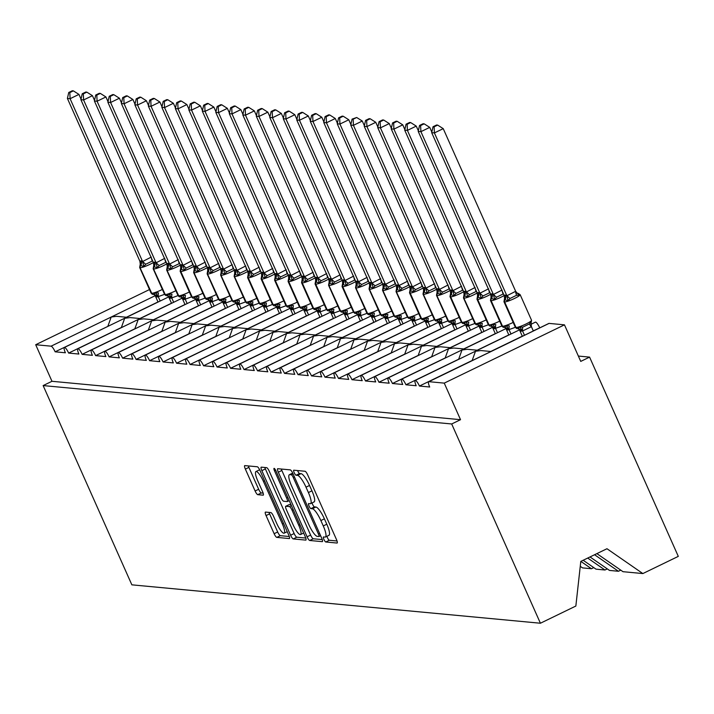 <?xml version="1.0" encoding="UTF-8"?>
<svg xmlns="http://www.w3.org/2000/svg" width="714" height="714" viewBox="0 0 714 714"><rect width="100%" height="100%" fill="white"/><g stroke="black" fill="none" stroke-linecap="round" stroke-linejoin="round"><path stroke-width="1.07" d="M323.906 539.4A2.776 0.643 -115.9 0 0 325.762 541.988L337.017 543.042A3.963 0.919 -115.9 0 0 337.151 543.024A3.963 0.919 -115.9 0 0 336.481 539.552L307.716 474.953A3.963 0.919 -115.9 0 0 305.065 471.267L293.802 470.205A2.776 0.643 -115.9 0 0 293.713 470.223A2.776 0.643 -115.9 0 0 294.186 472.65A2.776 0.643 -115.9 0 0 296.042 475.229L297.497 475.372A12.691 2.936 -115.9 0 1 306.003 487.171L308.403 492.553A12.691 2.936 -115.9 0 1 310.545 503.656A12.691 2.936 -115.9 0 1 310.126 503.718L308.662 503.584A2.776 0.643 -115.9 0 0 308.573 503.602A2.776 0.643 -115.9 0 0 309.046 506.03A2.776 0.643 -115.9 0 0 310.902 508.609L312.357 508.743A12.691 2.936 -115.9 0 1 320.863 520.551L323.263 525.932A12.691 2.936 -115.9 0 1 325.406 537.026A12.691 2.936 -115.9 0 1 324.986 537.098L323.522 536.964A2.776 0.643 -115.9 0 0 323.433 536.973A2.776 0.643 -115.9 0 0 323.906 539.4M326.941 536.285A2.776 0.643 -115.9 0 0 327.44 537.687A2.776 0.643 -115.9 0 0 329.297 540.266L337.035 540.998M297.559 470.562A2.776 0.643 -115.9 0 0 297.72 470.937A2.776 0.643 -115.9 0 0 299.577 473.516L301.031 473.659L297.497 475.372M312.08 502.915A2.776 0.643 -115.9 0 0 312.58 504.316A2.776 0.643 -115.9 0 0 314.437 506.895L315.891 507.029L312.357 508.743M265.519 512.081A3.963 0.919 -115.9 0 0 265.394 512.099A3.963 0.919 -115.9 0 0 266.063 515.57L274.131 533.697A3.963 0.919 -115.9 0 0 276.791 537.383L289.286 538.552A3.963 0.919 -115.9 0 0 289.42 538.534A3.963 0.919 -115.9 0 0 288.751 535.072L259.985 470.472A3.963 0.919 -115.9 0 0 257.335 466.777L244.831 465.608A3.963 0.919 -115.9 0 0 244.697 465.626A3.963 0.919 -115.9 0 0 245.366 469.098L255.112 490.991A3.963 0.919 -115.9 0 0 257.772 494.677L263.127 495.177A3.963 0.919 -115.9 0 0 263.252 495.159A3.963 0.919 -115.9 0 0 262.582 491.687L257.754 480.834A10.603 2.454 -115.9 0 1 255.96 471.552A10.603 2.454 -115.9 0 1 263.421 481.37L282.351 523.889A10.603 2.454 -115.9 0 1 284.145 533.171A10.603 2.454 -115.9 0 1 276.684 523.362L273.533 516.276A3.963 0.919 -115.9 0 0 270.874 512.581L265.519 512.081M548.736 323.567A6.06 1.401 64.1 0 1 548.879 323.424A6.06 1.401 64.1 0 1 549.084 323.397L564.462 324.843L580.741 361.4L589.586 357.116L678.3 556.376L642.85 573.565L606.971 548.727L580.803 561.409L575.85 606.043L540.409 623.233L451.685 423.973L460.53 419.689L444.251 383.123L428.864 381.678A6.06 1.401 64.1 0 0 428.668 381.713A6.06 1.401 64.1 0 0 429.694 387.006L419.439 386.042A6.06 1.401 -115.9 0 0 415.173 380.446A6.06 1.401 -115.9 0 0 416.2 385.738L405.945 384.775A6.06 1.401 -115.9 0 0 401.679 379.17A6.06 1.401 -115.9 0 0 402.705 384.471L392.45 383.507A6.06 1.401 -115.9 0 0 388.193 377.902A6.06 1.401 -115.9 0 0 389.21 383.204L378.956 382.24A6.06 1.401 -115.9 0 0 374.698 376.635A6.06 1.401 -115.9 0 0 375.725 381.936L365.47 380.973A6.06 1.401 -115.9 0 0 361.204 375.368A6.06 1.401 -115.9 0 0 362.23 380.669L351.975 379.705A6.06 1.401 -115.9 0 0 347.709 374.1A6.06 1.401 -115.9 0 0 348.735 379.402L338.481 378.438A6.06 1.401 -115.9 0 0 334.223 372.833A6.06 1.401 -115.9 0 0 335.241 378.134L324.986 377.171A6.06 1.401 -115.9 0 0 320.729 371.566A6.06 1.401 -115.9 0 0 321.755 376.867L311.5 375.903A6.06 1.401 -115.9 0 0 307.234 370.298A6.06 1.401 -115.9 0 0 308.261 375.6L298.006 374.636A6.06 1.401 -115.9 0 0 293.74 369.031A6.06 1.401 -115.9 0 0 294.766 374.332L284.511 373.368A6.06 1.401 -115.9 0 0 280.254 367.764A6.06 1.401 -115.9 0 0 281.271 373.065L271.017 372.101A6.06 1.401 -115.9 0 0 266.759 366.496A6.06 1.401 -115.9 0 0 267.786 371.798L257.531 370.834A6.06 1.401 -115.9 0 0 253.265 365.229A6.06 1.401 -115.9 0 0 254.291 370.521L244.036 369.566A6.06 1.401 -115.9 0 0 239.77 363.962A6.06 1.401 -115.9 0 0 240.797 369.254L230.542 368.29A6.06 1.401 -115.9 0 0 226.284 362.694A6.06 1.401 -115.9 0 0 227.302 367.987L217.047 367.023A6.06 1.401 -115.9 0 0 212.79 361.418A6.06 1.401 -115.9 0 0 213.816 366.719L203.561 365.755A6.06 1.401 -115.9 0 0 199.295 360.151A6.06 1.401 -115.9 0 0 200.322 365.452L190.067 364.488A6.06 1.401 -115.9 0 0 185.801 358.883A6.06 1.401 -115.9 0 0 186.827 364.185L176.572 363.221A6.06 1.401 -115.9 0 0 172.315 357.616A6.06 1.401 -115.9 0 0 173.332 362.917L163.078 361.953A6.06 1.401 -115.9 0 0 158.82 356.348A6.06 1.401 -115.9 0 0 159.847 361.65L149.592 360.686A6.06 1.401 -115.9 0 0 145.326 355.081A6.06 1.401 -115.9 0 0 146.352 360.383L136.097 359.419A6.06 1.401 -115.9 0 0 131.831 353.814A6.06 1.401 -115.9 0 0 132.858 359.115L122.603 358.151A6.06 1.401 -115.9 0 0 118.345 352.546A6.06 1.401 -115.9 0 0 119.363 357.848L109.108 356.884A6.06 1.401 -115.9 0 0 104.851 351.279A6.06 1.401 -115.9 0 0 105.877 356.581L95.622 355.617A6.06 1.401 -115.9 0 0 91.356 350.012A6.06 1.401 -115.9 0 0 92.383 355.313L82.128 354.349A6.06 1.401 -115.9 0 0 77.862 348.744A6.06 1.401 -115.9 0 0 78.888 354.046L68.633 353.082A6.06 1.401 -115.9 0 0 64.376 347.477A6.06 1.401 -115.9 0 0 65.393 352.778L55.139 351.815A6.06 1.401 -115.9 0 0 51.078 346.174L35.7 344.728L149.494 289.554M540.409 623.233L131.858 584.837L43.135 385.578L451.685 423.973M307.082 536.794A3.963 0.919 -115.9 0 0 309.733 540.48L322.237 541.649A3.963 0.919 -115.9 0 0 322.371 541.631A3.963 0.919 -115.9 0 0 321.702 538.16L292.936 473.569A3.963 0.919 -115.9 0 0 290.286 469.874L277.782 468.705A3.963 0.919 -115.9 0 0 277.648 468.723A3.963 0.919 -115.9 0 0 278.317 472.195L307.082 536.794L310.617 535.072A3.963 0.919 -115.9 0 0 313.276 538.767L322.255 539.606M305.762 540.105L293.258 538.927A3.963 0.919 -115.9 0 1 290.607 535.241L261.842 470.642A3.963 0.919 -115.9 0 1 261.172 467.179A3.963 0.919 -115.9 0 1 261.306 467.152L266.652 467.661A3.963 0.919 -115.9 0 1 269.312 471.347L280.977 497.542A3.963 0.919 -115.9 0 0 283.637 501.228L287.18 501.567A3.963 0.919 -115.9 0 0 287.314 501.54A3.963 0.919 -115.9 0 0 286.644 498.077L274.506 470.803A2.776 0.643 -115.9 0 1 274.033 468.375A2.776 0.643 -115.9 0 1 275.988 470.945L305.226 536.616A3.963 0.919 -115.9 0 1 305.895 540.087A3.963 0.919 -115.9 0 1 305.762 540.105L305.994 539.989M108.117 326.262L55.139 351.815M125.369 317.9L64.376 347.477M140.167 318.533L130.064 317.587L124.682 318.301L121.371 327.512L68.633 353.082M171.494 303.209L139.926 318.515M126.673 317.266L116.578 316.32L111.188 317.034L107.876 326.244M158.008 301.942L126.432 317.248M182.124 298.193L77.862 348.744M153.662 319.801L143.559 318.855L138.177 319.569L134.857 328.779L82.128 354.349M184.988 304.476L153.421 319.783M195.609 299.461L91.356 350.012M167.147 321.068L157.053 320.122L151.663 320.836L148.351 330.046L95.622 355.617M198.483 305.744L166.915 321.05M209.104 300.737L104.851 351.279M180.642 322.344L170.548 321.389L165.157 322.103L161.846 331.314L109.108 356.884M211.978 307.011L180.401 322.317M222.598 302.004L118.345 352.546M194.137 323.612L184.033 322.657L178.652 323.371L175.341 332.581L122.603 358.151M225.463 308.278L193.896 323.585M236.093 303.272L131.831 353.814M207.631 324.879L197.528 323.924L192.146 324.638L188.826 333.849L136.097 359.419M238.958 309.546L207.39 324.852M249.579 304.539L145.326 355.081M221.117 326.146L211.023 325.191L205.632 325.905L202.321 335.116L149.592 360.686M252.453 310.813L220.885 326.119M263.073 305.806L158.82 356.348M234.611 327.414L224.517 326.459L219.127 327.173L215.815 336.383L163.078 361.953M265.947 312.08L234.371 327.387M276.568 307.074L172.315 357.616M248.106 328.681L238.003 327.735L232.621 328.44L229.31 337.66L176.572 363.221M279.433 313.348L247.865 328.654M246.803 329.306L185.801 358.883M261.601 329.948L251.498 329.002L246.116 329.707L242.796 338.927L190.067 364.488M292.927 314.615L261.36 329.922M303.548 309.608L199.295 360.151M275.086 331.216L264.992 330.27L259.601 330.984L256.29 340.194L203.561 365.755M306.422 315.891L274.854 331.198M317.043 310.876L212.79 361.418M288.581 332.483L278.487 331.537L273.096 332.251L269.785 341.462L217.047 367.023M319.917 317.159L288.34 332.465M330.537 312.143L226.284 362.694M302.076 333.75L291.972 332.804L286.591 333.518L283.279 342.729L230.542 368.29M333.402 318.426L301.835 333.733M344.032 313.41L239.77 363.962M315.57 335.018L305.467 334.072L300.085 334.786L296.765 343.996L244.036 369.566M346.897 319.693L315.329 335M357.518 314.678L253.265 365.229M329.056 336.285L318.962 335.339L313.571 336.053L310.26 345.264L257.531 370.834M360.392 320.961L328.824 336.267M371.012 315.945L266.759 366.496M342.55 337.552L332.456 336.606L327.066 337.32L323.754 346.531L271.017 372.101M373.886 322.228L342.309 337.535M384.507 317.212L280.254 367.764M356.045 338.82L345.942 337.874L340.56 338.588L337.249 347.798L284.511 373.368M387.372 323.496L355.804 338.802M398.001 318.489L293.74 369.031M369.54 340.096L359.437 339.141L354.055 339.855L350.735 349.066L298.006 374.636M400.866 324.763L369.299 340.069M411.487 319.756L307.234 370.298M383.025 341.363L372.931 340.408L367.54 341.122L364.229 350.333L311.5 375.903M414.361 326.03L382.793 341.337M424.982 321.023L320.729 371.566M396.52 342.631L386.426 341.676L381.035 342.39L377.724 351.6L324.986 377.171M427.856 327.298L396.279 342.604M438.476 322.291L334.223 372.833M410.014 343.898L399.911 342.943L394.53 343.657L391.218 352.868L338.481 378.438M441.341 328.565L409.774 343.871M451.971 323.558L347.709 374.1M423.509 345.165L413.406 344.21L408.024 344.924L404.704 354.135L351.975 379.705M454.836 329.832L423.268 345.139M465.457 324.825L361.204 375.368M436.995 346.433L426.901 345.487L421.51 346.192L418.199 355.411L365.47 380.973M468.33 331.1L436.763 346.406M478.951 326.093L374.698 376.635M450.489 347.7L440.395 346.754L435.004 347.459L431.693 356.679L378.956 382.24M481.825 332.367L450.248 347.673M492.446 327.36L388.193 377.902M463.984 348.967L453.881 348.021L448.499 348.735L445.188 357.946L392.45 383.507M495.311 333.643L463.743 348.95M505.94 328.627L401.679 379.17M477.479 350.235L467.375 349.289L461.994 350.003L458.674 359.213L405.945 384.775M508.805 334.911L477.238 350.217M519.426 329.895L415.173 380.446M490.964 351.502L480.87 350.556L475.479 351.27L472.168 360.481L419.439 386.042M539.891 327.788L533.269 330.859M522.3 336.178L490.732 351.484M539.65 327.762A6.06 1.401 -115.9 0 0 535.393 322.157L530.939 324.317M580.259 566.327L582.517 567.889L591.478 568.737L580.857 561.391M583.168 560.267L596.011 569.156L604.963 570.004L587.72 558.062M590.023 556.947L609.497 570.424L618.458 571.271L620.761 570.156M428.668 381.713L548.879 323.424M596.877 553.618L622.992 571.691L642.85 573.565M43.135 385.578L51.979 381.294L35.7 344.728M51.979 381.294L460.53 419.689M593.78 567.612L591.478 568.737M607.275 568.888L604.963 570.004M594.575 554.742L618.458 571.271M564.462 324.843L444.251 383.123M578.367 356.063L589.586 357.116M328.52 535.384A12.691 2.936 -115.9 0 0 328.94 535.313A12.691 2.936 -115.9 0 0 326.798 524.219L323.263 525.932M315.891 507.029A12.691 2.936 -115.9 0 1 324.397 518.837L326.798 524.219M313.66 502.004A12.691 2.936 -115.9 0 0 314.08 501.942A12.691 2.936 -115.9 0 0 311.938 490.839L308.403 492.553M301.031 473.659A12.691 2.936 -115.9 0 1 309.537 485.458L311.938 490.839M281.298 469.036A3.963 0.919 -115.9 0 0 281.851 470.481L310.617 535.072M318.837 536.517A2.776 0.643 -115.9 0 0 318.926 536.509A2.776 0.643 -115.9 0 0 318.462 534.081L293.213 477.371A2.776 0.643 -115.9 0 0 291.357 474.792L289.822 474.649A12.691 2.936 -115.9 0 0 289.393 474.712A12.691 2.936 -115.9 0 0 291.544 485.815L308.796 524.576A12.691 2.936 -115.9 0 0 317.302 536.375L318.837 536.517M305.779 538.061L296.801 537.214L293.258 538.927M264.823 467.483A3.963 0.919 -115.9 0 0 265.376 468.928L294.141 533.528A3.963 0.919 -115.9 0 0 296.801 537.214M293.079 524.728A10.603 2.454 -115.9 0 0 300.54 534.536A10.603 2.454 -115.9 0 0 298.747 525.263L292.08 510.278A3.963 0.919 -115.9 0 0 289.42 506.592L285.868 506.253A3.963 0.919 -115.9 0 0 285.743 506.28A3.963 0.919 -115.9 0 0 286.412 509.742L293.079 524.728M289.179 504.655A3.963 0.919 -115.9 0 1 289.277 504.566A3.963 0.919 -115.9 0 1 289.411 504.539L291.009 504.691M259.664 469.785A10.603 2.454 -115.9 0 0 259.494 469.839L255.96 471.552M248.347 465.939A3.963 0.919 -115.9 0 0 248.9 467.384L258.655 489.269A3.963 0.919 -115.9 0 0 261.306 492.963L263.145 493.133M269.044 512.411A3.963 0.919 -115.9 0 0 269.597 513.857L277.666 531.984A3.963 0.919 -115.9 0 0 280.325 535.67L289.304 536.509M518.069 293.374A2.017 1.946 95.4 0 0 517.927 293.356L519.167 295.337L516.668 295.248L510.037 298.47L508.118 300.692L504.887 299.782A2.017 1.946 95.4 0 0 504.619 301.906L516.017 327.503A8.684 1.178 -24 0 0 525.941 324.031A8.684 1.178 -24 0 0 531.555 320.283L520.158 294.695A8.684 1.178 156 0 1 514.544 298.443A8.684 1.178 156 0 1 504.619 301.906L516.017 327.503A2.017 1.946 95.4 0 0 517.739 328.663L517.275 328.627A2.017 1.946 -84.6 0 1 515.695 327.467A8.684 1.178 -24 0 1 515.356 327.315L508.047 329.948L506.297 329.27L508.859 335.018M515.66 291.303L443.233 128.645L434.398 132.929L431.693 132.679L504.191 295.507L505.458 295.105L506.886 295.757L515.66 291.303L519.167 295.337M434.121 126.815L437.655 125.102L436.575 125.004L433.041 126.717L434.121 126.815L434.398 132.929L506.815 295.596M533.313 330.975L531.403 326.673L522.639 330.948L519.792 330.537L522.353 336.285M524.478 335.259L522.559 330.957M518.516 328.815L517.739 328.654L519.828 327.003L522.8 327.128L529.431 323.915L530.877 321.648L531.403 326.673M505.458 295.105A4.445 4.284 -84.6 0 1 504.887 299.782L504.637 300.362M530.877 321.648L530.957 322.255M518.605 328.904L519.792 330.537M522.487 330.787L519.828 327.003M502.254 291.142A4.445 1.16 82.2 0 0 503.174 293.981L496.542 297.202L494.624 299.425L491.393 298.514A2.017 1.946 95.4 0 0 491.125 300.639A8.684 1.178 156 0 0 501.049 297.176A8.684 1.178 156 0 0 504.191 295.507L504.566 298.291L503.968 301.727L515.356 327.315L517.275 328.627A2.017 1.946 -84.6 0 0 517.418 328.636L517.445 328.636M506.886 295.757L508.118 300.692M433.041 126.717L431.693 132.679M443.233 128.645L437.655 125.102M431.836 132.072L429.739 127.378L420.903 131.662L418.208 131.412L490.696 294.239L491.973 293.838L493.401 294.489L502.085 290.054M420.626 125.548L424.161 123.834L423.081 123.736L419.555 125.45L420.626 125.548L420.903 131.662L493.32 294.329M510.983 333.991L509.064 329.689M491.973 293.838A4.445 4.284 -84.6 0 1 491.393 298.514L491.143 299.095M504.254 327.396L504.102 327.387A2.017 1.946 95.4 0 0 504.254 327.396L506.342 325.736L509.305 325.861A4.445 1.16 82.2 0 0 509.153 329.681M505.119 327.637L506.297 329.27M508.993 329.52L506.342 325.736M488.76 289.875A4.445 1.16 82.2 0 0 489.679 292.713L483.048 295.935L481.138 298.157L477.898 297.247A2.017 1.946 95.4 0 0 477.639 299.371A8.684 1.178 156 0 0 487.555 295.908A8.684 1.178 156 0 0 490.696 294.239L491.08 297.024L490.473 300.46L501.871 326.048L494.552 328.681L492.803 328.003L495.364 333.75M493.401 294.489L494.624 299.425M419.555 125.45L418.208 131.412M429.739 127.378L424.161 123.834M418.342 130.805L416.253 126.11L407.408 130.394L404.713 130.144L477.202 292.963L478.157 292.535L479.906 293.222L488.59 288.786M407.141 124.281L410.666 122.567L409.595 122.469L406.061 124.182L407.141 124.281L407.408 130.394L479.835 293.052M497.488 332.724L495.578 328.422M478.478 292.57A4.445 4.284 -84.6 0 1 477.898 297.247L477.648 297.827M491.535 326.28L490.607 326.119A2.017 1.946 95.4 0 0 490.759 326.128L492.847 324.468L495.811 324.593A4.445 1.16 82.2 0 0 495.659 328.404M491.625 326.369L492.803 328.003M495.507 328.253L492.847 324.468M475.265 288.608A4.445 1.16 82.2 0 0 476.193 291.446L469.562 294.659L467.643 296.89L464.403 295.98A2.017 1.946 95.4 0 0 464.145 298.104A8.684 1.178 156 0 0 474.069 294.641A8.684 1.178 156 0 0 477.211 292.972L477.586 295.757L476.979 299.193L488.376 324.781L481.066 327.414L479.308 326.735L481.87 332.483M479.906 293.222L481.138 298.157M406.061 124.182L404.713 130.144M416.253 126.11L410.666 122.567M404.847 129.537L402.758 124.843L393.914 129.127L391.218 128.877L463.716 291.696L464.662 291.267L466.412 291.955L475.096 287.51M393.646 123.013L397.18 121.3L396.1 121.202L392.566 122.915L393.646 123.013L393.914 129.127L466.34 291.785M484.003 331.457L482.084 327.155M464.984 291.303A4.445 4.284 -84.6 0 1 464.403 295.98L464.162 296.56M477.264 324.861L477.122 324.852A2.017 1.946 95.4 0 0 477.264 324.861L479.353 323.201L482.316 323.326A4.445 1.16 82.2 0 0 482.164 327.137M478.13 325.102L479.308 326.735M482.012 326.985L479.353 323.201M461.771 287.34A4.445 1.16 82.2 0 0 462.699 290.179L456.067 293.392L454.149 295.623L450.918 294.712A2.017 1.946 95.4 0 0 450.65 296.837A8.684 1.178 156 0 0 460.575 293.365A8.684 1.178 156 0 0 463.716 291.705L464.091 294.489L463.484 297.925L474.881 323.513A8.684 1.178 -24 0 0 475.212 323.665L475.542 323.701A8.684 1.178 -24 0 0 485.458 320.229A8.684 1.178 -24 0 0 486.189 319.872M466.412 291.955L467.643 296.89M392.566 122.915L391.218 128.877M402.758 124.843L397.18 121.3M391.352 128.27L389.264 123.576L380.428 127.86L377.724 127.61L450.222 290.428L451.168 290L452.917 290.687L461.601 286.243M380.151 121.746L383.686 120.032L382.606 119.934L379.072 121.648L380.151 121.746L380.428 127.86L452.846 290.518M474.881 323.504L467.572 326.146L465.823 325.468L468.384 331.216M470.508 330.189L468.589 325.887M451.489 290.036A4.445 4.284 -84.6 0 1 450.918 294.712L450.668 295.293M464.546 323.745L463.627 323.585A2.017 1.946 95.4 0 0 463.77 323.594L465.858 321.925L468.83 322.059A4.445 1.16 82.2 0 0 468.67 325.87M464.635 323.835L465.823 325.468M468.518 325.718L465.858 321.925M448.285 286.073A4.445 1.16 82.2 0 0 449.204 288.911L442.573 292.124L440.654 294.355L437.423 293.445A2.017 1.946 95.4 0 0 437.155 295.569A8.684 1.178 156 0 0 447.08 292.097A8.684 1.178 156 0 0 450.222 290.437L450.596 293.222L449.998 296.649L461.387 322.246L454.077 324.879L452.328 324.201L454.889 329.948M452.917 290.687L454.149 295.623M379.072 121.648L377.724 127.61M389.264 123.576L383.686 120.032M377.867 127.003L375.769 122.308L366.934 126.592L364.238 126.342L436.727 289.161L437.673 288.733L439.431 289.42L448.115 284.975M366.657 120.479L370.191 118.765L369.111 118.667L365.586 120.38L366.657 120.479L366.934 126.592L439.351 289.25M457.014 328.922L455.095 324.611M438.003 288.768A4.445 4.284 -84.6 0 1 437.423 293.445L437.173 294.025M451.052 322.478L450.132 322.317A2.017 1.946 95.4 0 0 450.284 322.326L452.373 320.657L455.336 320.791A4.445 1.16 82.2 0 0 455.184 324.602M451.15 322.567L452.328 324.201M455.023 324.451L452.373 320.657M434.79 284.806A4.445 1.16 82.2 0 0 435.71 287.644L429.078 290.857L427.168 293.088L423.929 292.178A2.017 1.946 95.4 0 0 423.67 294.302A8.684 1.178 156 0 0 433.585 290.83A8.684 1.178 156 0 0 436.727 289.17L437.111 291.946L436.504 295.382L447.901 320.979A8.684 1.178 -24 0 0 448.231 321.13L448.553 321.166A8.684 1.178 -24 0 0 458.477 317.694A8.684 1.178 -24 0 0 459.2 317.337M439.431 289.42L440.654 294.355M365.586 120.38L364.238 126.342M375.769 122.308L370.191 118.765M364.372 125.735L362.284 121.041L353.439 125.325L350.744 125.075L423.232 287.894L424.187 287.465L425.937 288.153L434.621 283.708M353.171 119.211L356.697 117.498L352.091 119.104L353.171 119.211L353.439 125.325L425.865 287.983M447.892 320.961L440.583 323.612L438.833 322.933L441.395 328.681M443.519 327.655L441.609 323.344M424.509 287.501A4.445 4.284 -84.6 0 1 423.929 292.178L423.679 292.758M436.789 321.059L436.638 321.05A2.017 1.946 95.4 0 0 436.789 321.059L438.878 319.39L441.841 319.524A4.445 1.16 82.2 0 0 441.689 323.335M437.655 321.3L438.833 322.933M441.538 323.183L438.878 319.39M423.232 287.894L423.616 290.678L423.009 294.114L434.407 319.711A8.684 1.178 -24 0 0 434.737 319.863L435.058 319.89A8.684 1.178 -24 0 0 444.983 316.427A8.684 1.178 -24 0 0 445.714 316.07M425.937 288.153L427.168 293.088M352.091 119.104L350.744 125.075M362.284 121.041L356.697 117.498M350.877 124.468L348.789 119.773L339.944 124.057L337.249 123.808L409.747 286.626L410.693 286.198L412.442 286.885L421.126 282.441M339.677 117.944L343.211 116.23L342.131 116.132L338.597 117.837L339.677 117.944L339.944 124.057L412.371 286.716M434.398 319.693L427.097 322.344L425.339 321.657L427.9 327.414M430.033 326.378L428.114 322.076M421.296 283.538A4.445 1.16 82.2 0 0 422.224 286.376L415.593 289.589L413.674 291.821L410.434 290.91A2.017 1.946 95.4 0 0 410.175 293.035L421.572 318.623A8.684 1.178 -24 0 0 431.488 315.16A8.684 1.178 -24 0 0 432.22 314.803M411.014 286.234A4.445 4.284 -84.6 0 1 410.434 290.91L410.193 291.49M424.071 319.943L423.152 319.783A2.017 1.946 95.4 0 0 423.295 319.792L425.383 318.123L428.346 318.248A4.445 1.16 82.2 0 0 428.195 322.068M424.161 320.033L425.339 321.657M428.043 321.916L425.383 318.123M407.801 282.271A4.445 1.16 82.2 0 0 408.729 285.109L402.098 288.322L400.179 290.544L396.948 289.643A2.017 1.946 95.4 0 0 396.681 291.767A8.684 1.178 156 0 0 406.605 288.295A8.684 1.178 156 0 0 409.747 286.635L410.122 289.411L409.515 292.847L420.912 318.444L413.602 321.077L411.853 320.39L414.415 326.146M412.442 286.885L413.674 291.821M338.597 117.837L337.249 123.808M348.789 119.773L343.211 116.23M337.383 123.201L335.294 118.506L326.459 122.79L323.754 122.531L396.252 285.359L397.519 284.957L398.947 285.609L407.632 281.173M326.182 116.677L329.716 114.963L328.636 114.856L325.102 116.569L326.182 116.677L326.459 122.79L398.876 285.448M416.539 325.111L414.62 320.809M397.519 284.957A4.445 4.284 -84.6 0 1 396.948 289.643L396.698 290.223M409.8 318.515L409.657 318.515A2.017 1.946 95.4 0 0 409.8 318.515L411.889 316.855L414.861 316.98A4.445 1.16 82.2 0 0 414.7 320.8M410.666 318.765L411.853 320.39M414.548 320.648L411.889 316.855M394.315 281.004A4.445 1.16 82.2 0 0 395.235 283.842L388.603 287.055L386.685 289.277L383.454 288.367A2.017 1.946 95.4 0 0 383.186 290.5A8.684 1.178 156 0 0 393.111 287.028A8.684 1.178 156 0 0 396.252 285.368L396.627 288.144L396.029 291.58L407.417 317.177A8.684 1.178 -24 0 0 407.756 317.328L408.078 317.355A8.684 1.178 -24 0 0 418.002 313.892A8.684 1.178 -24 0 0 418.725 313.535M398.947 285.609L400.179 290.544M325.102 116.569L323.754 122.531M335.294 118.506L329.716 114.963M323.897 121.933L321.8 117.239L312.964 121.523L310.269 121.264L382.758 284.092L384.034 283.69L385.462 284.342L394.146 279.906M312.687 115.409L316.222 113.696L315.142 113.588L311.616 115.302L312.687 115.409L312.964 121.523L385.382 284.181M407.417 317.159L400.108 319.81L398.358 319.122L400.92 324.879M403.044 323.844L401.125 319.542M384.034 283.69A4.445 4.284 -84.6 0 1 383.454 288.367L383.204 288.956M397.082 317.4L396.163 317.248A2.017 1.946 95.4 0 0 396.315 317.248L398.403 315.588L401.366 315.713A4.445 1.16 82.2 0 0 401.214 319.533M397.18 317.498L398.358 319.122M401.054 319.381L398.403 315.588M380.821 279.736A4.445 1.16 82.2 0 0 381.74 282.574L375.109 285.787L373.19 288.01L369.959 287.099A2.017 1.946 95.4 0 0 369.7 289.232A8.684 1.178 156 0 0 379.616 285.761A8.684 1.178 156 0 0 382.758 284.101L383.141 286.876L382.534 290.312L393.932 315.909A8.684 1.178 -24 0 0 394.262 316.061L394.583 316.088A8.684 1.178 -24 0 0 404.508 312.625A8.684 1.178 -24 0 0 405.231 312.259M385.462 284.342L386.685 289.277M311.616 115.302L310.269 121.264M321.8 117.239L316.222 113.696M310.403 120.666L308.314 115.971L299.469 120.255L296.774 119.997L369.263 282.824L370.539 282.423L371.967 283.074L380.651 278.638M299.202 114.142L302.727 112.428L301.656 112.321L298.122 114.035L299.202 114.142L299.469 120.255L371.896 282.914M393.923 315.891L386.613 318.542L384.864 317.855L387.425 323.612M389.549 322.576L387.64 318.274M370.539 282.423A4.445 4.284 -84.6 0 1 369.959 287.099L369.709 287.688M383.596 316.132L382.668 315.972A2.017 1.946 95.4 0 0 382.82 315.981L384.908 314.321L387.872 314.446A4.445 1.16 82.2 0 0 387.72 318.266M383.686 316.231L384.864 317.855M387.568 318.114L384.908 314.321M367.326 278.469A4.445 1.16 82.2 0 0 368.254 281.307L361.623 284.52L359.704 286.742L356.464 285.832A2.017 1.946 95.4 0 0 356.206 287.965A8.684 1.178 156 0 0 366.13 284.493A8.684 1.178 156 0 0 369.272 282.833L369.647 285.609L369.04 289.045L380.437 314.642A8.684 1.178 -24 0 0 380.767 314.794L381.089 314.82A8.684 1.178 -24 0 0 391.013 311.358A8.684 1.178 -24 0 0 391.745 310.992M371.967 283.074L373.19 288.01M298.122 114.035L296.774 119.997M308.314 115.971L302.727 112.428M296.908 119.399L294.82 114.704L285.975 118.988L283.279 118.729L355.777 281.557L357.045 281.155L358.473 281.807L367.157 277.371M285.707 112.866L289.241 111.161L288.161 111.054L284.627 112.767L285.707 112.866L285.975 118.988L358.401 281.646M380.428 314.624L373.127 317.275L371.369 316.588L373.931 322.344M376.064 321.309L374.145 317.007M357.045 281.155A4.445 4.284 -84.6 0 1 356.464 285.832L356.224 286.421M370.102 314.865L369.183 314.704A2.017 1.946 95.4 0 0 369.325 314.713L371.414 313.053L374.377 313.178A4.445 1.16 82.2 0 0 374.225 316.998M370.191 314.963L371.369 316.588M374.074 316.846L371.414 313.053M355.777 281.557L356.152 284.342L355.545 287.778L366.942 313.375L359.633 316.007L357.884 315.32L360.445 321.077M358.473 281.807L359.704 286.742M284.627 112.767L283.279 118.729M294.82 114.704L289.241 111.161M283.413 118.131L281.325 113.428L272.489 117.721L269.785 117.462L342.283 280.29L343.55 279.888L344.978 280.54L353.662 276.104M272.212 111.598L275.747 109.894L274.667 109.786L271.133 111.5L272.212 111.598L272.489 117.721L344.907 280.379M362.569 320.042L360.65 315.74M353.832 277.202A4.445 1.16 82.2 0 0 354.76 280.04L348.129 283.253L346.21 285.475L342.979 284.565A2.017 1.946 95.4 0 0 342.711 286.689L354.108 312.286A8.684 1.178 -24 0 0 364.033 308.823A8.684 1.178 -24 0 0 364.756 308.457M343.55 279.888A4.445 4.284 -84.6 0 1 342.979 284.565L342.729 285.145M356.607 313.598L355.688 313.437A2.017 1.946 95.4 0 0 355.831 313.446L357.919 311.786L360.891 311.911A4.445 1.16 82.2 0 0 360.731 315.731M356.697 313.696L357.884 315.32M360.579 315.579L357.919 311.786M340.346 275.934A4.445 1.16 82.2 0 0 341.265 278.763L334.634 281.985L332.715 284.208L329.484 283.297A2.017 1.946 95.4 0 0 329.216 285.421A8.684 1.178 156 0 0 339.141 281.959A8.684 1.178 156 0 0 342.283 280.29L342.658 283.074L342.06 286.51L353.448 312.098L346.138 314.731L344.389 314.053L346.95 319.81M344.978 280.54L346.21 285.475M271.133 111.5L269.785 117.462M281.325 113.428L275.747 109.894M269.928 116.864L267.83 112.16L258.995 116.453L256.299 116.195L328.788 279.022L330.064 278.621L331.492 279.272L340.176 274.836M258.718 110.331L262.252 108.617L261.172 108.519L257.647 110.233L258.718 110.331L258.995 116.453L331.412 279.112M349.075 318.774L347.156 314.472M330.064 278.621A4.445 4.284 -84.6 0 1 329.484 283.297L329.234 283.877M342.345 312.179L342.193 312.17A2.017 1.946 95.4 0 0 342.345 312.179L344.434 310.519L347.397 310.644A4.445 1.16 82.2 0 0 347.245 314.463M343.211 312.429L344.389 314.053M347.084 314.303L344.434 310.519M326.851 274.667A4.445 1.16 82.2 0 0 327.771 277.496L321.139 280.718L319.22 282.94L315.99 282.03A2.017 1.946 95.4 0 0 315.731 284.154A8.684 1.178 156 0 0 325.646 280.691A8.684 1.178 156 0 0 328.788 279.022L329.172 281.807L328.565 285.243L339.962 310.831L332.644 313.464L330.894 312.786L333.456 318.533M331.492 279.272L332.715 284.208M257.647 110.233L256.299 116.195M267.83 112.16L262.252 108.617M256.433 115.597L254.345 110.893L245.5 115.177L242.805 114.927L315.293 277.755L316.57 277.353L317.998 278.005L326.682 273.569M245.232 109.063L248.758 107.35L247.687 107.252L244.152 108.965L245.232 109.063L245.5 115.177L317.926 277.844M335.58 317.507L333.67 313.205M316.57 277.353A4.445 4.284 -84.6 0 1 315.99 282.03L315.74 282.61M330.894 312.786L329.716 311.152L328.699 310.902A2.017 1.946 95.4 0 0 328.851 310.911L330.939 309.251L333.902 309.376A4.445 1.16 82.2 0 0 333.75 313.196M333.599 313.035L330.939 309.251M315.293 277.755L315.677 280.54L315.07 283.976L326.468 309.564L319.158 312.197L317.4 311.518L319.961 317.266M317.998 278.005L319.22 282.94M244.152 108.965L242.805 114.927M254.345 110.893L248.758 107.35M242.938 114.32L240.85 109.626L232.005 113.91L229.31 113.66L301.808 276.488L303.075 276.086L304.503 276.737L313.187 272.302M231.738 107.796L235.272 106.083L234.192 105.984L230.658 107.698L231.738 107.796L232.005 113.91L304.432 276.577M322.094 316.24L320.175 311.938M313.357 273.391A4.445 1.16 82.2 0 0 314.285 276.229L307.654 279.451L305.735 281.673L302.495 280.763A2.017 1.946 95.4 0 0 302.236 282.887L313.633 308.484A8.684 1.178 -24 0 0 323.549 305.012A8.684 1.178 -24 0 0 324.281 304.655M303.075 276.086A4.445 4.284 -84.6 0 1 302.495 280.763L302.254 281.343M316.132 309.796L315.213 309.635A2.017 1.946 95.4 0 0 315.356 309.644L317.444 307.984L320.407 308.109A4.445 1.16 82.2 0 0 320.256 311.929M316.222 309.885L317.4 311.518M320.104 311.768L317.444 307.984M299.862 272.123A4.445 1.16 82.2 0 0 300.79 274.961L294.159 278.183L292.24 280.406L289.009 279.495A2.017 1.946 95.4 0 0 288.742 281.619A8.684 1.178 156 0 0 298.666 278.157A8.684 1.178 156 0 0 301.808 276.488L302.183 279.272L301.576 282.708L312.973 308.296A8.684 1.178 -24 0 0 313.303 308.448L313.633 308.484A2.017 1.946 95.4 0 0 315.213 309.635L314.883 309.608A2.017 1.946 -84.6 0 1 313.303 308.448L301.915 282.86A8.684 1.178 156 0 1 301.576 282.708M304.503 276.737L305.735 281.673M230.658 107.698L229.31 113.66M240.85 109.626L235.272 106.083M229.444 113.053L227.355 108.358L218.52 112.642L215.815 112.393L288.313 275.211L289.259 274.783L291.009 275.47L299.693 271.034M218.243 106.529L221.777 104.815L220.697 104.717L217.163 106.431L218.243 106.529L218.52 112.642L290.937 275.301M312.973 308.287L305.663 310.929L303.914 310.251L306.476 315.999M308.6 314.972L306.681 310.67M289.581 274.819A4.445 4.284 -84.6 0 1 289.009 279.495L288.759 280.075M302.638 308.528L301.719 308.368A2.017 1.946 95.4 0 0 301.861 308.377L303.95 306.717L306.922 306.841A4.445 1.16 82.2 0 0 306.761 310.652M302.727 308.618L303.914 310.251M306.609 310.501L303.95 306.717M286.376 270.856A4.445 1.16 82.2 0 0 287.296 273.694L280.664 276.907L278.746 279.138L275.515 278.228A2.017 1.946 95.4 0 0 275.247 280.352A8.684 1.178 156 0 0 285.172 276.889A8.684 1.178 156 0 0 288.313 275.22L288.688 278.005L288.09 281.441L299.478 307.029L292.169 309.662L290.419 308.983L292.981 314.731M291.009 275.47L292.24 280.406M217.163 106.431L215.815 112.393M227.355 108.358L221.777 104.815M215.958 111.786L213.861 107.091L205.025 111.375L202.33 111.125L274.819 273.944L275.765 273.516L277.523 274.203L286.207 269.758M204.748 105.261L208.283 103.548L207.203 103.45L203.677 105.163L204.748 105.261L205.025 111.375L277.443 274.033M295.105 313.705L293.186 309.403M276.095 273.551A4.445 4.284 -84.6 0 1 275.515 278.228L275.265 278.808M289.143 307.261L288.224 307.1A2.017 1.946 95.4 0 0 288.376 307.109L290.464 305.449L293.427 305.574A4.445 1.16 82.2 0 0 293.276 309.385M289.241 307.35L290.419 308.983M293.115 309.233L290.464 305.449M272.882 269.589A4.445 1.16 82.2 0 0 273.801 272.427L267.17 275.64L265.251 277.871L262.02 276.961A2.017 1.946 95.4 0 0 261.761 279.085A8.684 1.178 156 0 0 271.677 275.613A8.684 1.178 156 0 0 274.819 273.953L275.202 276.737L274.595 280.174L285.993 305.762L278.674 308.394L276.925 307.716L279.486 313.464M277.523 274.203L278.746 279.138M203.677 105.163L202.33 111.125M213.861 107.091L208.283 103.548M202.464 110.518L200.375 105.824L191.53 110.108L188.835 109.858L261.324 272.677L262.279 272.248L264.028 272.935L272.712 268.491M191.263 103.994L194.788 102.28L193.717 102.182L190.183 103.896L191.263 103.994L191.53 110.108L263.957 272.766M281.611 312.437L279.701 308.136M262.6 272.284A4.445 4.284 -84.6 0 1 262.02 276.961L261.77 277.541M274.881 305.842L274.729 305.833A2.017 1.946 95.4 0 0 274.881 305.842L276.97 304.173L279.933 304.307A4.445 1.16 82.2 0 0 279.781 308.118M275.747 306.083L276.925 307.716M279.629 307.966L276.97 304.173M261.324 272.677L261.708 275.47L261.101 278.897L272.498 304.494L265.189 307.127L263.43 306.449L265.992 312.197M264.028 272.935L265.251 277.871M190.183 103.896L188.835 109.858M200.375 105.824L194.788 102.28M188.969 109.251L186.881 104.556L178.036 108.84L175.341 108.59L247.838 271.409L248.784 270.981L250.534 271.668L259.218 267.223M177.768 102.727L181.302 101.013L180.223 100.915L176.688 102.629L177.768 102.727L178.036 108.84L250.462 271.498M268.125 311.17L266.206 306.859M259.387 268.321A4.445 1.16 82.2 0 0 260.315 271.159L253.675 274.372L251.765 276.604L248.526 275.693A2.017 1.946 95.4 0 0 248.267 277.817L259.664 303.414A8.684 1.178 -24 0 0 269.58 299.942A8.684 1.178 -24 0 0 270.311 299.585M249.106 271.017A4.445 4.284 -84.6 0 1 248.526 275.693L248.285 276.273M262.163 304.726L261.244 304.566A2.017 1.946 95.4 0 0 261.386 304.575L263.475 302.906L266.438 303.039A4.445 1.16 82.2 0 0 266.286 306.85M262.252 304.816L263.43 306.449M266.135 306.699L263.475 302.906M245.893 267.054A4.445 1.16 82.2 0 0 246.821 269.892L240.19 273.105L238.271 275.336L235.04 274.426A2.017 1.946 95.4 0 0 234.772 276.55A8.684 1.178 156 0 0 244.697 273.078A8.684 1.178 156 0 0 247.838 271.418L248.213 274.194L247.606 277.63L259.003 303.227L251.694 305.86L249.936 305.181L252.506 310.929M250.534 271.668L251.765 276.604M176.688 102.629L175.341 108.59M186.881 104.556L181.302 101.013M175.474 107.984L173.386 103.289L164.55 107.573L161.846 107.323L234.344 270.142L235.29 269.713L237.039 270.401L245.723 265.956M164.274 101.459L167.808 99.746L166.728 99.648L163.194 101.352L164.274 101.459L164.55 107.573L236.968 270.231M254.63 309.903L252.711 305.592M235.611 269.749A4.445 4.284 -84.6 0 1 235.04 274.426L234.79 275.006M247.892 303.307L247.749 303.298A2.017 1.946 95.4 0 0 247.892 303.307L249.98 301.638L252.952 301.772A4.445 1.16 82.2 0 0 252.792 305.583M248.758 303.548L249.936 305.181M252.64 305.431L249.98 301.638M232.407 265.786A4.445 1.16 82.2 0 0 233.326 268.625L226.695 271.838L224.776 274.069L221.545 273.159A2.017 1.946 95.4 0 0 221.278 275.283A8.684 1.178 156 0 0 231.202 271.811A8.684 1.178 156 0 0 234.344 270.151L234.719 272.926L234.121 276.363L245.509 301.96A8.684 1.178 -24 0 0 245.848 302.111L246.169 302.138A8.684 1.178 -24 0 0 256.094 298.675A8.684 1.178 -24 0 0 256.817 298.318M237.039 270.401L238.271 275.336M163.194 101.352L161.846 107.323M173.386 103.289L167.808 99.746M161.989 106.716L159.891 102.022L151.056 106.306L148.36 106.056L220.849 268.875L221.795 268.446L223.553 269.133L232.237 264.689M150.779 100.192L154.313 98.478L153.233 98.38L149.708 100.085L150.779 100.192L151.056 106.306L223.473 268.964M245.509 301.942L238.199 304.592L236.45 303.905L239.012 309.662M241.136 308.627L239.217 304.325M222.125 268.482A4.445 4.284 -84.6 0 1 221.545 273.159L221.295 273.739M235.174 302.192L234.254 302.031A2.017 1.946 95.4 0 0 234.406 302.04L236.495 300.371L239.458 300.496A4.445 1.16 82.2 0 0 239.306 304.316M235.272 302.281L236.45 303.905M239.145 304.164L236.495 300.371M218.912 264.519A4.445 1.16 82.2 0 0 219.832 267.357L213.2 270.57L211.282 272.793L208.051 271.891A2.017 1.946 95.4 0 0 207.792 274.015A8.684 1.178 156 0 0 217.708 270.544A8.684 1.178 156 0 0 220.849 268.883L221.233 271.659L220.626 275.095L232.023 300.692L224.705 303.325L222.955 302.638L225.517 308.394M223.553 269.133L224.776 274.069M149.708 100.085L148.36 106.056M159.891 102.022L154.313 98.478M148.494 105.449L146.406 100.754L137.561 105.038L134.866 104.788L207.355 267.607L208.631 267.206L210.059 267.857L218.743 263.421M137.293 98.925L140.819 97.211L139.748 97.104L136.213 98.818L137.293 98.925L137.561 105.038L209.987 267.696M227.641 307.359L225.731 303.057M208.631 267.206A4.445 4.284 -84.6 0 1 208.051 271.891L207.801 272.471M221.688 300.924L220.76 300.764A2.017 1.946 95.4 0 0 220.912 300.764L223 299.104L225.963 299.228A4.445 1.16 82.2 0 0 225.811 303.048M221.777 301.013L222.955 302.638M225.66 302.897L223 299.104M205.418 263.252A4.445 1.16 82.2 0 0 206.346 266.09L199.706 269.303L197.796 271.525L194.556 270.615A2.017 1.946 95.4 0 0 194.297 272.748A8.684 1.178 156 0 0 204.222 269.276A8.684 1.178 156 0 0 207.363 267.616L207.738 270.392L207.131 273.828L218.529 299.425A8.684 1.178 -24 0 0 218.859 299.577L219.18 299.603A8.684 1.178 -24 0 0 229.105 296.14A8.684 1.178 -24 0 0 229.837 295.783M210.059 267.857L211.282 272.793M136.213 98.818L134.866 104.788M146.406 100.754L140.819 97.211M135 104.182L132.911 99.487L124.066 103.771L121.371 103.512L193.869 266.34L195.136 265.938L196.564 266.59L205.248 262.154M123.799 97.657L127.333 95.944L126.253 95.837L122.719 97.55L123.799 97.657L124.066 103.771L196.493 266.429M218.52 299.407L211.219 302.058L209.461 301.37L212.022 307.127M214.155 306.092L212.237 301.79M195.136 265.938A4.445 4.284 -84.6 0 1 194.556 270.615L194.315 271.204M208.193 299.648L207.274 299.496A2.017 1.946 95.4 0 0 207.417 299.496L209.505 297.836L212.469 297.961A4.445 1.16 82.2 0 0 212.317 301.781M208.283 299.746L209.461 301.37M212.165 301.629L209.505 297.836M193.869 266.34L194.244 269.124L193.637 272.561L205.034 298.157A8.684 1.178 -24 0 0 205.364 298.309L205.694 298.336A8.684 1.178 -24 0 0 215.61 294.873A8.684 1.178 -24 0 0 216.342 294.507M196.564 266.59L197.796 271.525M122.719 97.55L121.371 103.512M132.911 99.487L127.333 95.944M121.505 102.914L119.416 98.22L110.581 102.504L107.876 102.245L180.374 265.072L181.642 264.671L183.07 265.322L191.754 260.887M110.304 96.39L113.838 94.676L112.758 94.569L109.224 96.283L110.304 96.39L110.581 102.504L182.998 265.162M205.025 298.14L197.724 300.79L195.966 300.103L198.537 305.86M200.661 304.824L198.742 300.523M191.923 261.984A4.445 1.16 82.2 0 0 192.851 264.823L186.22 268.036L184.301 270.258L181.07 269.348A2.017 1.946 95.4 0 0 180.803 271.481L192.2 297.069A8.684 1.178 -24 0 0 202.124 293.606A8.684 1.178 -24 0 0 202.847 293.24M181.642 264.671A4.445 4.284 -84.6 0 1 181.07 269.348L180.82 269.937M194.699 298.381L193.78 298.22A2.017 1.946 95.4 0 0 193.922 298.229L196.011 296.569L198.983 296.694A4.445 1.16 82.2 0 0 198.822 300.514M194.788 298.479L195.966 300.103M198.67 300.362L196.011 296.569M178.438 260.717A4.445 1.16 82.2 0 0 179.357 263.555L172.726 266.768L170.807 268.991L167.576 268.08A2.017 1.946 95.4 0 0 167.308 270.213A8.684 1.178 156 0 0 177.233 266.741A8.684 1.178 156 0 0 180.374 265.081L180.749 267.857L180.151 271.293L191.539 296.89L184.23 299.523L182.481 298.836L185.042 304.592M183.07 265.322L184.301 270.258M109.224 96.283L107.876 102.245M119.416 98.22L113.838 94.676M108.019 101.647L105.922 96.952L97.086 101.236L94.391 100.977L166.88 263.805L168.156 263.404L169.584 264.055L178.268 259.619M96.809 95.114L100.344 93.409L99.264 93.302L95.738 95.016L96.809 95.114L97.086 101.236L169.504 263.894M187.166 303.557L185.247 299.255M168.156 263.404A4.445 4.284 -84.6 0 1 167.576 268.08L167.326 268.669M180.437 296.962L180.285 296.953A2.017 1.946 95.4 0 0 180.437 296.962L182.525 295.301L185.488 295.426A4.445 1.16 82.2 0 0 185.337 299.246M181.302 297.211L182.481 298.836M185.176 299.095L182.525 295.301M164.943 259.45A4.445 1.16 82.2 0 0 165.862 262.288L159.231 265.501L157.312 267.723L154.081 266.813A2.017 1.946 95.4 0 0 153.822 268.937A8.684 1.178 156 0 0 163.738 265.474A8.684 1.178 156 0 0 166.88 263.814L167.263 266.59L166.657 270.026L178.054 295.623A8.684 1.178 -24 0 0 178.384 295.774L178.705 295.801A8.684 1.178 -24 0 0 188.63 292.338A8.684 1.178 -24 0 0 189.353 291.972M169.584 264.055L170.807 268.991M95.738 95.016L94.391 100.977M105.922 96.952L100.344 93.409M94.525 100.379L92.436 95.676L83.592 99.969L80.896 99.71L153.385 262.538L154.661 262.136L156.089 262.788L164.773 258.352M83.324 93.846L86.849 92.142L85.778 92.035L82.244 93.748L83.324 93.846L83.592 99.969L156.018 262.627M178.045 295.605L170.735 298.256L168.986 297.568L171.547 303.325M173.672 302.29L171.762 297.988M154.661 262.136A4.445 4.284 -84.6 0 1 154.081 266.813L153.831 267.393M167.719 295.846L166.79 295.685A2.017 1.946 95.4 0 0 166.942 295.694L169.031 294.034L171.994 294.159A4.445 1.16 82.2 0 0 171.842 297.979M167.808 295.944L168.986 297.568M171.69 297.827L169.031 294.034M151.448 258.182A4.445 1.16 82.2 0 0 152.377 261.012L145.736 264.234L143.826 266.456L140.587 265.546A2.017 1.946 95.4 0 0 140.328 267.67A8.684 1.178 156 0 0 150.252 264.207A8.684 1.178 156 0 0 153.394 262.538L153.769 265.322L153.162 268.759L164.559 294.346A8.684 1.178 -24 0 0 164.889 294.507L165.211 294.534A8.684 1.178 -24 0 0 175.135 291.071A8.684 1.178 -24 0 0 175.867 290.705M156.089 262.788L157.312 267.723M82.244 93.748L80.896 99.71M92.436 95.676L86.849 92.142M81.03 99.112L78.942 94.409L70.097 98.702L67.402 98.443L139.899 261.27L141.167 260.869L142.595 261.52L151.279 257.085M69.829 92.579L73.364 90.865L72.284 90.767L68.749 92.481L69.829 92.579L70.097 98.702L142.523 261.36M164.55 294.338L157.25 296.979L155.491 296.301L158.053 302.058M160.186 301.022L158.267 296.721M141.167 260.869A4.445 4.284 -84.6 0 1 140.587 265.546L140.346 266.126M154.224 294.579L153.305 294.418A2.017 1.946 95.4 0 0 153.448 294.427L155.536 292.767L158.499 292.892A4.445 1.16 82.2 0 0 158.347 296.712M154.313 294.677L155.491 296.301M158.196 296.56L155.536 292.767M139.899 261.27L140.274 264.055L139.667 267.491L151.065 293.079A8.684 1.178 -24 0 0 151.395 293.24L151.725 293.267A8.684 1.178 -24 0 0 161.641 289.795A8.684 1.178 -24 0 0 162.373 289.438M142.595 261.52L143.826 266.456M68.749 92.481L67.402 98.443M78.942 94.409L73.364 90.865M329.297 540.266L325.762 541.988M299.577 473.516L296.042 475.229M314.437 506.895L310.902 508.609M155.17 295.712L51.078 346.174M549.084 323.397L428.864 381.678M324.397 518.837L320.863 520.551M309.537 485.458L306.003 487.171M281.851 470.481L278.317 472.195M313.276 538.767L309.733 540.48M318.926 536.509L320.604 535.696L318.997 536.437M319.631 533.51L318.462 534.081M294.382 476.809L293.213 477.371M293.106 473.944L291.357 474.792M292.776 473.212L289.822 474.649M294.141 533.528L290.607 535.241M265.376 468.928L261.842 470.642M289.188 500.594L287.412 501.451M287.813 497.506L286.644 498.077M275.649 470.249L274.506 470.803M299.916 524.692L298.747 525.263M293.249 509.716L292.08 510.278M291.428 505.619L289.42 506.592M289.411 504.539L285.868 506.253M283.52 523.326L282.351 523.889M264.591 480.799L263.421 481.37M261.306 492.963L257.772 494.677M258.655 489.269L255.112 490.991M248.9 467.384L245.366 469.098M280.325 535.67L276.791 537.383M277.666 531.984L274.131 533.697M269.597 513.857L266.063 515.57M516.865 293.079L517.775 293.356A4.445 4.284 -84.6 0 0 518.096 293.374A2.017 1.946 -84.6 0 1 518.248 293.383L517.927 293.356A2.017 1.946 95.4 0 0 517.775 293.347A4.445 4.284 -84.6 0 1 517.632 293.338M519.828 294.534A8.684 1.178 156 0 1 520.158 294.695L518.248 293.383M505.137 295.078A4.445 4.284 -84.6 0 1 504.557 299.755A2.017 1.946 -84.6 0 0 504.298 301.879A8.684 1.178 156 0 1 503.968 301.727M531.341 326.726A4.445 0.803 46.5 0 1 529.431 323.915M522.639 330.948A4.445 1.16 82.2 0 1 522.8 327.128M521.541 331.216A4.445 4.284 -84.6 0 0 518.069 328.681L518.069 328.681A4.445 4.284 -84.6 0 0 517.909 328.672A4.445 4.284 -84.6 0 1 521.22 331.189M516.668 295.248A4.445 1.16 82.2 0 1 515.57 291.321M510.037 298.47A4.445 0.803 46.5 0 1 506.878 295.534M503.959 327.369L503.923 327.369A2.017 1.946 -84.6 0 1 503.781 327.36L501.871 326.048A8.684 1.178 -24 0 0 502.201 326.2L491.125 300.639L502.522 326.236A8.684 1.178 -24 0 0 512.447 322.764A8.684 1.178 -24 0 0 513.17 322.407M491.643 293.811A4.445 4.284 -84.6 0 1 491.071 298.488A2.017 1.946 -84.6 0 0 490.804 300.612A8.684 1.178 156 0 1 490.473 300.46M502.201 326.2L502.522 326.236A2.017 1.946 95.4 0 0 504.102 327.387L503.781 327.36A2.017 1.946 -84.6 0 1 502.201 326.2M504.423 327.405A4.445 4.284 -84.6 0 1 507.725 329.922M504.414 327.405A4.445 4.284 -84.6 0 1 504.575 327.414L504.575 327.414A4.445 4.284 -84.6 0 1 508.047 329.948M496.542 297.202A4.445 0.803 46.5 0 1 493.383 294.266M490.464 326.102L490.438 326.093A2.017 1.946 -84.6 0 1 490.286 326.093L488.376 324.781A8.684 1.178 -24 0 0 488.706 324.932L477.639 299.371L489.028 324.968A8.684 1.178 -24 0 0 498.952 321.496A8.684 1.178 -24 0 0 499.684 321.139M478.157 292.535A4.445 4.284 -84.6 0 1 477.577 297.22A2.017 1.946 -84.6 0 0 477.309 299.344A8.684 1.178 156 0 1 476.979 299.193M488.706 324.932L489.028 324.968A2.017 1.946 95.4 0 0 490.607 326.119L490.286 326.093A2.017 1.946 -84.6 0 1 488.706 324.932M494.552 328.681A4.445 4.284 -84.6 0 0 491.08 326.146L491.08 326.146A4.445 4.284 -84.6 0 0 490.92 326.137A4.445 4.284 -84.6 0 1 494.231 328.654M483.048 295.935A4.445 0.803 46.5 0 1 479.888 292.999M464.662 291.267A4.445 4.284 -84.6 0 1 464.082 295.944A2.017 1.946 -84.6 0 0 463.823 298.077L475.542 323.701A2.017 1.946 95.4 0 0 477.122 324.852L476.791 324.825A2.017 1.946 -84.6 0 1 475.212 323.665L463.823 298.077A8.684 1.178 156 0 1 463.484 297.925M476.943 324.825L476.97 324.834A2.017 1.946 -84.6 0 1 476.791 324.825L474.881 323.513M481.066 327.414A4.445 4.284 -84.6 0 0 477.586 324.879L477.586 324.879A4.445 4.284 -84.6 0 0 477.434 324.861A4.445 4.284 -84.6 0 1 480.736 327.387M469.562 294.659A4.445 0.803 46.5 0 1 466.403 291.731M463.475 323.567L463.448 323.558A2.017 1.946 -84.6 0 1 463.306 323.549L461.387 322.246A8.684 1.178 -24 0 0 461.726 322.398L450.65 296.837L462.047 322.433A8.684 1.178 -24 0 0 471.972 318.962A8.684 1.178 -24 0 0 472.695 318.605M451.168 290A4.445 4.284 -84.6 0 1 450.588 294.677A2.017 1.946 -84.6 0 0 450.329 296.81A8.684 1.178 156 0 1 449.998 296.649M461.726 322.398L462.047 322.433A2.017 1.946 95.4 0 0 463.627 323.585L463.306 323.549A2.017 1.946 -84.6 0 1 461.726 322.398M463.948 323.603A4.445 4.284 -84.6 0 1 467.251 326.119M463.939 323.594A4.445 4.284 -84.6 0 1 464.1 323.612L464.1 323.612A4.445 4.284 -84.6 0 1 467.572 326.146M456.067 293.392A4.445 0.803 46.5 0 1 452.908 290.464M437.673 288.733A4.445 4.284 -84.6 0 1 437.102 293.409A2.017 1.946 -84.6 0 0 436.834 295.542L448.553 321.166A2.017 1.946 95.4 0 0 450.132 322.317L449.811 322.282A2.017 1.946 -84.6 0 1 448.231 321.13L436.834 295.542A8.684 1.178 156 0 1 436.504 295.382M449.99 322.3L449.954 322.291A2.017 1.946 -84.6 0 1 449.811 322.282L447.901 320.979M454.077 324.879A4.445 4.284 -84.6 0 0 450.605 322.344L450.605 322.344A4.445 4.284 -84.6 0 0 450.445 322.326A4.445 4.284 -84.6 0 1 453.756 324.852M442.573 292.124A4.445 0.803 46.5 0 1 439.413 289.197M424.187 287.465A4.445 4.284 -84.6 0 1 423.607 292.142A2.017 1.946 -84.6 0 0 423.34 294.266L435.058 319.89A2.017 1.946 95.4 0 0 436.638 321.05L436.316 321.014A2.017 1.946 -84.6 0 1 434.737 319.863L423.34 294.266A8.684 1.178 156 0 1 423.009 294.114M436.468 321.023L436.495 321.032A2.017 1.946 -84.6 0 1 436.316 321.014L434.407 319.711M440.583 323.612A4.445 4.284 -84.6 0 0 437.111 321.077L437.111 321.077A4.445 4.284 -84.6 0 0 436.95 321.059A4.445 4.284 -84.6 0 1 440.261 323.585M429.078 290.857A4.445 0.803 46.5 0 1 425.919 287.929M423.241 287.903A8.684 1.178 156 0 1 420.1 289.563A8.684 1.178 156 0 1 410.175 293.035L421.572 318.623A2.017 1.946 95.4 0 0 423.152 319.783L422.822 319.747A2.017 1.946 -84.6 0 1 421.242 318.596A8.684 1.178 -24 0 1 420.912 318.444L422.822 319.747A2.017 1.946 -84.6 0 0 422.974 319.756L423 319.756M410.693 286.198A4.445 4.284 -84.6 0 1 410.113 290.875A2.017 1.946 -84.6 0 0 409.854 292.999A8.684 1.178 156 0 1 409.515 292.847M423.473 319.792A4.445 4.284 -84.6 0 1 426.767 322.317M423.464 319.792A4.445 4.284 -84.6 0 1 423.616 319.81L423.616 319.81A4.445 4.284 -84.6 0 1 427.097 322.344M415.593 289.589A4.445 0.803 46.5 0 1 412.433 286.662M397.198 284.931A4.445 4.284 -84.6 0 1 396.618 289.607A2.017 1.946 -84.6 0 0 396.359 291.731L408.078 317.355A2.017 1.946 95.4 0 0 409.657 318.515L409.336 318.48A2.017 1.946 -84.6 0 1 407.756 317.328L396.359 291.731A8.684 1.178 156 0 1 396.029 291.58M409.506 318.489L409.479 318.489A2.017 1.946 -84.6 0 1 409.336 318.48L407.417 317.177M413.602 321.077A4.445 4.284 -84.6 0 0 410.131 318.533L410.131 318.533A4.445 4.284 -84.6 0 0 409.97 318.524A4.445 4.284 -84.6 0 1 413.281 321.041M402.098 288.322A4.445 0.803 46.5 0 1 398.939 285.395M383.704 283.663A4.445 4.284 -84.6 0 1 383.132 288.34A2.017 1.946 -84.6 0 0 382.865 290.464L394.583 316.088A2.017 1.946 95.4 0 0 396.163 317.248L395.842 317.212A2.017 1.946 -84.6 0 1 394.262 316.061L382.865 290.464A8.684 1.178 156 0 1 382.534 290.312M395.984 317.221L396.02 317.221A2.017 1.946 -84.6 0 1 395.842 317.212L393.932 315.909M400.108 319.81A4.445 4.284 -84.6 0 0 396.636 317.266L396.636 317.266A4.445 4.284 -84.6 0 0 396.475 317.257A4.445 4.284 -84.6 0 1 399.786 319.774M388.603 287.055A4.445 0.803 46.5 0 1 385.444 284.118M370.218 282.396A4.445 4.284 -84.6 0 1 369.638 287.073A2.017 1.946 -84.6 0 0 369.37 289.197L381.089 314.82A2.017 1.946 95.4 0 0 382.668 315.972L382.347 315.945A2.017 1.946 -84.6 0 1 380.767 314.794L369.37 289.197A8.684 1.178 156 0 1 369.04 289.045M382.526 315.954L382.499 315.954A2.017 1.946 -84.6 0 1 382.347 315.945L380.437 314.642M382.999 315.99A4.445 4.284 -84.6 0 1 386.292 318.506M382.981 315.99A4.445 4.284 -84.6 0 1 383.141 315.999L383.141 315.999A4.445 4.284 -84.6 0 1 386.613 318.542M375.109 285.787A4.445 0.803 46.5 0 1 371.949 282.851M369.031 314.687L369.004 314.687A2.017 1.946 -84.6 0 1 368.852 314.678L366.942 313.375A8.684 1.178 -24 0 0 367.273 313.526L355.884 287.929L367.603 313.553A8.684 1.178 -24 0 0 377.519 310.09A8.684 1.178 -24 0 0 378.25 309.724M356.723 281.129A4.445 4.284 -84.6 0 1 356.143 285.805A2.017 1.946 -84.6 0 0 355.884 287.929A8.684 1.178 156 0 1 355.545 287.778M367.273 313.526L367.603 313.553A2.017 1.946 95.4 0 0 369.183 314.704L368.852 314.678A2.017 1.946 -84.6 0 1 367.273 313.526M373.127 317.275A4.445 4.284 -84.6 0 0 369.647 314.731L369.647 314.731A4.445 4.284 -84.6 0 0 369.495 314.722A4.445 4.284 -84.6 0 1 372.797 317.239M361.623 284.52A4.445 0.803 46.5 0 1 358.464 281.584M355.777 281.566A8.684 1.178 156 0 1 352.636 283.226A8.684 1.178 156 0 1 342.711 286.689L354.108 312.286A2.017 1.946 95.4 0 0 355.688 313.437L355.367 313.41A2.017 1.946 -84.6 0 1 353.787 312.259A8.684 1.178 -24 0 1 353.448 312.098L355.367 313.41A2.017 1.946 -84.6 0 0 355.51 313.419L355.536 313.419M343.229 279.861A4.445 4.284 -84.6 0 1 342.649 284.538A2.017 1.946 -84.6 0 0 342.39 286.662A8.684 1.178 156 0 1 342.06 286.51M359.633 316.007A4.445 4.284 -84.6 0 0 356.161 313.464L356.161 313.464A4.445 4.284 -84.6 0 0 356 313.455A4.445 4.284 -84.6 0 1 359.312 315.972M348.129 283.253A4.445 0.803 46.5 0 1 344.969 280.316M342.051 312.152L342.015 312.152A2.017 1.946 -84.6 0 1 341.872 312.143L339.962 310.831A8.684 1.178 -24 0 0 340.292 310.992L328.895 285.395L340.614 311.018A8.684 1.178 -24 0 0 350.538 307.547A8.684 1.178 -24 0 0 351.261 307.19M329.734 278.594A4.445 4.284 -84.6 0 1 329.163 283.271A2.017 1.946 -84.6 0 0 328.895 285.395A8.684 1.178 156 0 1 328.565 285.243M340.292 310.992L340.614 311.018A2.017 1.946 95.4 0 0 342.193 312.17L341.872 312.143A2.017 1.946 -84.6 0 1 340.292 310.992M346.138 314.731A4.445 4.284 -84.6 0 0 342.666 312.197L342.666 312.197A4.445 4.284 -84.6 0 0 342.506 312.188A4.445 4.284 -84.6 0 1 345.817 314.704M334.634 281.985A4.445 0.803 46.5 0 1 331.474 279.049M328.556 310.885L328.529 310.885A2.017 1.946 -84.6 0 1 328.378 310.876L326.468 309.564A8.684 1.178 -24 0 0 326.798 309.715L315.731 284.154L327.119 309.751A8.684 1.178 -24 0 0 337.044 306.279A8.684 1.178 -24 0 0 337.776 305.922M316.248 277.327A4.445 4.284 -84.6 0 1 315.668 282.003A2.017 1.946 -84.6 0 0 315.401 284.127A8.684 1.178 156 0 1 315.07 283.976M326.798 309.715L327.119 309.751A2.017 1.946 95.4 0 0 328.699 310.902L328.378 310.876A2.017 1.946 -84.6 0 1 326.798 309.715M332.644 313.464A4.445 4.284 -84.6 0 0 329.172 310.929L329.172 310.929A4.445 4.284 -84.6 0 0 329.011 310.92A4.445 4.284 -84.6 0 1 332.322 313.437M321.139 280.718A4.445 0.803 46.5 0 1 317.98 277.782M315.302 277.755A8.684 1.178 156 0 1 312.161 279.424A8.684 1.178 156 0 1 302.236 282.887L301.915 282.86A2.017 1.946 -84.6 0 1 302.174 280.736A4.445 4.284 -84.6 0 0 302.754 276.059M315.035 309.617L315.061 309.617A2.017 1.946 -84.6 0 1 314.883 309.608L312.973 308.296M319.158 312.197A4.445 4.284 -84.6 0 0 315.677 309.662L315.677 309.662A4.445 4.284 -84.6 0 0 315.526 309.653A4.445 4.284 -84.6 0 1 318.828 312.17M307.654 279.451A4.445 0.803 46.5 0 1 304.494 276.514M301.567 308.35L301.54 308.341A2.017 1.946 -84.6 0 1 301.397 308.341L299.478 307.029A8.684 1.178 -24 0 0 299.818 307.181L288.742 281.619L300.139 307.216A8.684 1.178 -24 0 0 310.063 303.745A8.684 1.178 -24 0 0 310.786 303.388M289.259 274.783A4.445 4.284 -84.6 0 1 288.679 279.469A2.017 1.946 -84.6 0 0 288.42 281.593A8.684 1.178 156 0 1 288.09 281.441M299.818 307.181L300.139 307.216A2.017 1.946 95.4 0 0 301.719 308.368L301.397 308.341A2.017 1.946 -84.6 0 1 299.818 307.181M305.663 310.929A4.445 4.284 -84.6 0 0 302.192 308.394L302.192 308.394A4.445 4.284 -84.6 0 0 302.031 308.386A4.445 4.284 -84.6 0 1 305.342 310.902M294.159 278.183A4.445 0.803 46.5 0 1 291 275.247M288.081 307.082L288.045 307.074A2.017 1.946 -84.6 0 1 287.903 307.074L285.993 305.762A8.684 1.178 -24 0 0 286.323 305.913L275.247 280.352L286.644 305.949A8.684 1.178 -24 0 0 296.569 302.477A8.684 1.178 -24 0 0 297.292 302.12M275.765 273.516A4.445 4.284 -84.6 0 1 275.193 278.192A2.017 1.946 -84.6 0 0 274.926 280.325A8.684 1.178 156 0 1 274.595 280.174M286.323 305.913L286.644 305.949A2.017 1.946 95.4 0 0 288.224 307.1L287.903 307.074A2.017 1.946 -84.6 0 1 286.323 305.913M292.169 309.662A4.445 4.284 -84.6 0 0 288.697 307.127L288.697 307.127A4.445 4.284 -84.6 0 0 288.536 307.109A4.445 4.284 -84.6 0 1 291.847 309.635M280.664 276.907A4.445 0.803 46.5 0 1 277.505 273.98M274.56 305.806L274.587 305.815A2.017 1.946 -84.6 0 1 274.408 305.797L272.498 304.494A8.684 1.178 -24 0 0 272.828 304.646L261.761 279.085L273.15 304.682A8.684 1.178 -24 0 0 283.074 301.21A8.684 1.178 -24 0 0 283.806 300.853M262.279 272.248A4.445 4.284 -84.6 0 1 261.699 276.925A2.017 1.946 -84.6 0 0 261.431 279.058A8.684 1.178 156 0 1 261.101 278.897M272.828 304.646L273.15 304.682A2.017 1.946 95.4 0 0 274.729 305.833L274.408 305.797A2.017 1.946 -84.6 0 1 272.828 304.646M275.06 305.851A4.445 4.284 -84.6 0 1 278.353 308.368M275.042 305.842A4.445 4.284 -84.6 0 1 275.202 305.86L275.202 305.86A4.445 4.284 -84.6 0 1 278.674 308.394M267.17 275.64A4.445 0.803 46.5 0 1 264.01 272.712M261.333 272.686A8.684 1.178 156 0 1 258.191 274.346A8.684 1.178 156 0 1 248.267 277.817L259.664 303.414A2.017 1.946 95.4 0 0 261.244 304.566L260.913 304.53A2.017 1.946 -84.6 0 1 259.334 303.379A8.684 1.178 -24 0 1 259.003 303.227L260.913 304.53A2.017 1.946 -84.6 0 0 261.065 304.539L261.092 304.548M248.784 270.981A4.445 4.284 -84.6 0 1 248.204 275.658A2.017 1.946 -84.6 0 0 247.945 277.791A8.684 1.178 156 0 1 247.606 277.63M265.189 307.127A4.445 4.284 -84.6 0 0 261.708 304.592L261.708 304.592A4.445 4.284 -84.6 0 0 261.556 304.575A4.445 4.284 -84.6 0 1 264.858 307.1M253.675 274.372A4.445 0.803 46.5 0 1 250.525 271.445M235.29 269.713A4.445 4.284 -84.6 0 1 234.71 274.39A2.017 1.946 -84.6 0 0 234.451 276.514L246.169 302.138A2.017 1.946 95.4 0 0 247.749 303.298L247.428 303.263A2.017 1.946 -84.6 0 1 245.848 302.111L234.451 276.514A8.684 1.178 156 0 1 234.121 276.363M247.571 303.272L247.597 303.28A2.017 1.946 -84.6 0 1 247.428 303.263L245.509 301.96M251.694 305.86A4.445 4.284 -84.6 0 0 248.222 303.325L248.222 303.325A4.445 4.284 -84.6 0 0 248.061 303.307A4.445 4.284 -84.6 0 1 251.373 305.833M240.19 273.105A4.445 0.803 46.5 0 1 237.03 270.178M234.112 302.004L234.076 302.004A2.017 1.946 -84.6 0 1 233.933 301.995L232.023 300.692A8.684 1.178 -24 0 0 232.353 300.844L220.956 275.247L232.675 300.871A8.684 1.178 -24 0 0 242.599 297.408A8.684 1.178 -24 0 0 243.322 297.051M221.795 268.446A4.445 4.284 -84.6 0 1 221.224 273.123A2.017 1.946 -84.6 0 0 220.956 275.247A8.684 1.178 156 0 1 220.626 275.095M232.353 300.844L232.675 300.871A2.017 1.946 95.4 0 0 234.254 302.031L233.933 301.995A2.017 1.946 -84.6 0 1 232.353 300.844M234.576 302.04A4.445 4.284 -84.6 0 1 237.878 304.566M234.567 302.04A4.445 4.284 -84.6 0 1 234.727 302.058L234.727 302.058A4.445 4.284 -84.6 0 1 238.199 304.592M226.695 271.838A4.445 0.803 46.5 0 1 223.536 268.91M208.309 267.179A4.445 4.284 -84.6 0 1 207.729 271.856A2.017 1.946 -84.6 0 0 207.462 273.98L219.18 299.603A2.017 1.946 95.4 0 0 220.76 300.764L220.439 300.728A2.017 1.946 -84.6 0 1 218.859 299.577L207.462 273.98A8.684 1.178 156 0 1 207.131 273.828M220.617 300.737L220.59 300.737A2.017 1.946 -84.6 0 1 220.439 300.728L218.529 299.425M224.705 303.325A4.445 4.284 -84.6 0 0 221.233 300.781L221.233 300.781A4.445 4.284 -84.6 0 0 221.072 300.772A4.445 4.284 -84.6 0 1 224.383 303.289M213.2 270.57A4.445 0.803 46.5 0 1 210.041 267.643M194.815 265.911A4.445 4.284 -84.6 0 1 194.235 270.588A2.017 1.946 -84.6 0 0 193.976 272.712L205.694 298.336A2.017 1.946 95.4 0 0 207.274 299.496L206.944 299.461A2.017 1.946 -84.6 0 1 205.364 298.309L193.976 272.712A8.684 1.178 156 0 1 193.637 272.561M207.096 299.469L207.122 299.469A2.017 1.946 -84.6 0 1 206.944 299.461L205.034 298.157M211.219 302.058A4.445 4.284 -84.6 0 0 207.738 299.514L207.738 299.514A4.445 4.284 -84.6 0 0 207.587 299.505A4.445 4.284 -84.6 0 1 210.889 302.022M199.706 269.303A4.445 0.803 46.5 0 1 196.555 266.367M193.869 266.349A8.684 1.178 156 0 1 190.727 268.009A8.684 1.178 156 0 1 180.803 271.481L192.2 297.069A2.017 1.946 95.4 0 0 193.78 298.22L193.458 298.193A2.017 1.946 -84.6 0 1 191.879 297.042A8.684 1.178 -24 0 1 191.539 296.89L193.458 298.193A2.017 1.946 -84.6 0 0 193.601 298.202L193.628 298.202M181.32 264.644A4.445 4.284 -84.6 0 1 180.74 269.321A2.017 1.946 -84.6 0 0 180.481 271.445A8.684 1.178 156 0 1 180.151 271.293M194.101 298.238A4.445 4.284 -84.6 0 1 197.403 300.755M194.092 298.238A4.445 4.284 -84.6 0 1 194.253 298.247L194.253 298.247A4.445 4.284 -84.6 0 1 197.724 300.79M186.22 268.036A4.445 0.803 46.5 0 1 183.061 265.099M167.826 263.377A4.445 4.284 -84.6 0 1 167.255 268.053A2.017 1.946 -84.6 0 0 166.987 270.178L178.705 295.801A2.017 1.946 95.4 0 0 180.285 296.953L179.964 296.926A2.017 1.946 -84.6 0 1 178.384 295.774L166.987 270.178A8.684 1.178 156 0 1 166.657 270.026M180.142 296.935L180.107 296.935A2.017 1.946 -84.6 0 1 179.964 296.926L178.054 295.623M184.23 299.523A4.445 4.284 -84.6 0 0 180.758 296.979L180.758 296.979A4.445 4.284 -84.6 0 0 180.597 296.97A4.445 4.284 -84.6 0 1 183.909 299.487M172.726 266.768A4.445 0.803 46.5 0 1 169.566 263.832M154.331 262.109A4.445 4.284 -84.6 0 1 153.76 266.786A2.017 1.946 -84.6 0 0 153.492 268.91L165.211 294.534A2.017 1.946 95.4 0 0 166.79 295.685L166.469 295.658A2.017 1.946 -84.6 0 1 164.889 294.507L153.492 268.91A8.684 1.178 156 0 1 153.162 268.759M166.621 295.667L166.648 295.667A2.017 1.946 -84.6 0 1 166.469 295.658L164.559 294.346M170.735 298.256A4.445 4.284 -84.6 0 0 167.263 295.712L167.263 295.712A4.445 4.284 -84.6 0 0 167.103 295.703A4.445 4.284 -84.6 0 1 170.414 298.22M159.231 265.501A4.445 0.803 46.5 0 1 156.071 262.565M140.845 260.842A4.445 4.284 -84.6 0 1 140.265 265.519A2.017 1.946 -84.6 0 0 140.006 267.643L151.725 293.267A2.017 1.946 95.4 0 0 153.305 294.418L152.975 294.391A2.017 1.946 -84.6 0 1 151.395 293.24L140.006 267.643A8.684 1.178 156 0 1 139.667 267.491M153.153 294.4L153.126 294.4A2.017 1.946 -84.6 0 1 152.975 294.391L151.065 293.079M153.626 294.436A4.445 4.284 -84.6 0 1 156.919 296.953M153.617 294.436A4.445 4.284 -84.6 0 1 153.769 294.445L153.769 294.445A4.445 4.284 -84.6 0 1 157.25 296.979M145.736 264.234A4.445 0.803 46.5 0 1 142.586 261.297M168.629 296.926L125.378 317.9M290.062 308.341L246.803 329.315M328.94 535.313L325.406 537.026M314.08 501.942L310.545 503.656M292.722 473.105L289.393 474.712M289.206 500.63L287.314 501.54M303.637 533.037L300.54 534.536M289.277 504.566L285.743 506.28M287.242 531.671L284.145 533.171M530.948 323.719L531.555 320.283M504.254 327.387L505.021 327.548M477.264 324.843L478.041 325.013M436.789 321.041L437.566 321.211M409.8 318.506L410.577 318.676M342.345 312.17L343.113 312.33M274.881 305.824L275.658 305.994M247.892 303.289L248.668 303.459M180.437 296.953L181.204 297.113"/></g></svg>
